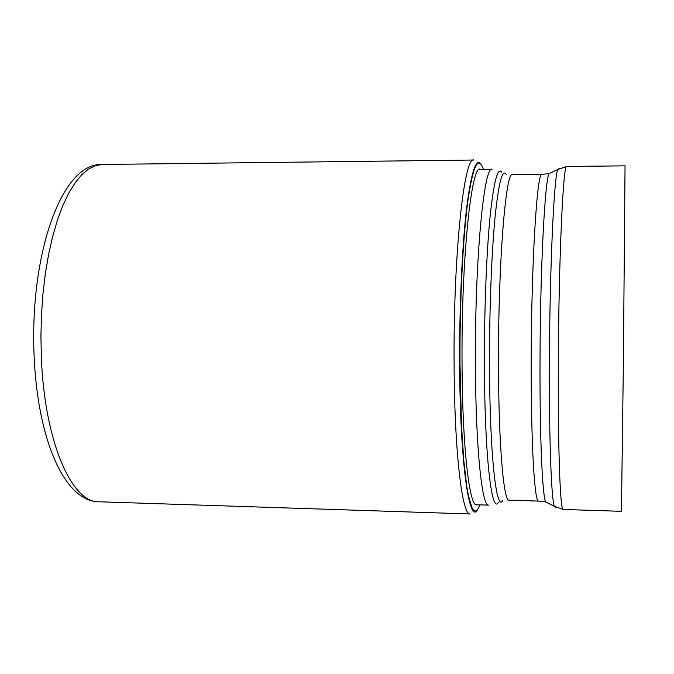 <?xml version="1.0" encoding="UTF-8"?>
<svg xmlns="http://www.w3.org/2000/svg" width="674" height="674" viewBox="0 0 674 674"><rect width="100%" height="100%" fill="white"/><g stroke="black" fill="none" stroke-linecap="round" stroke-linejoin="round"><path stroke-width="1.01" d="M479.896 504.86L478.001 508.996L476.063 511.01L474.117 510.791L472.179 508.238L468.464 495.938L466.745 486.198L463.737 459.845L461.488 425.412L459.971 363.143C459.702 302.525 462.853 239.253 467.697 202.2C472.963 165.602 478.195 154.649 483.401 169.343M41.375 357.852C44.636 442.102 72.067 503.031 98.648 501.759C64.291 501.431 37.719 439.044 34.147 356.934C29.361 256.651 60.719 162.602 102.17 164.481L95.312 165.669L88.429 169.115L81.638 174.852L75.033 182.881L68.723 193.177L62.817 205.637L57.425 220.137L52.648 236.498L48.587 254.477L45.318 273.804L42.925 294.159L41.451 315.196L40.929 336.553L41.375 357.852M98.648 501.759L470.182 513.976C462.229 516.031 454.419 452.515 454.091 363.564C453.282 254.654 464.234 155.231 473.881 160.024L102.17 164.481M481.244 164.625C476.139 156.823 471.219 171.727 466.484 209.336C462.12 247.021 459.39 306.434 459.643 363.21C459.938 462.482 469.273 525.939 477.647 509.527M480.511 169.376C471.631 162.291 461.336 257.274 462.035 362.09C462.28 448.025 469.609 508.803 477.007 504.767M476.173 504.742L488.625 505.129C481.977 507.092 475.566 446.542 475.414 362.267L475.414 362.107C474.892 259.094 484.092 164.776 492.13 169.25L479.677 169.385M501.86 172.317C497.749 166.326 493.798 181.314 490.015 217.289C486.518 253.239 484.303 308.818 484.412 361.938L484.412 362.09C484.496 454.605 491.666 515.45 498.415 502.273M502.77 500.386C496.35 513.285 489.56 453.172 489.509 361.972L489.509 361.82C489.425 309.383 491.548 254.486 494.885 218.924C498.499 183.32 502.265 168.441 506.182 174.288M498.499 361.643L498.499 361.795C498.49 443.34 503.613 502.079 509.064 500.167L538.577 501.085C534.583 503.057 530.986 444.124 531.222 362.241L531.222 362.081C531.306 261.942 537.178 169.991 541.989 174.339L512.467 174.642C505.879 170.328 498.229 261.916 498.499 361.643M550.591 172.898L549.057 173.622C544.862 180.076 540.186 269.381 540.017 362.502L540.017 362.663C539.748 437.788 542.368 495.415 545.628 501.953L547.145 502.703M555.587 507.143L554.331 506.292C551.399 499.813 549.091 440.661 549.428 363.303L549.428 363.151C549.714 267.367 554.062 175.788 557.845 169.46L559.117 168.635M563.178 509.46L621.445 511.322L623.357 364.617L625.051 165.838L566.758 166.478C563.304 161.811 558.729 258.176 558.325 363.572L558.325 363.724C557.87 449.92 560.288 511.608 563.178 509.46L554.331 506.292L545.628 501.953L538.577 501.085M541.989 174.339L549.057 173.622L557.845 169.46L566.758 166.478"/></g></svg>
